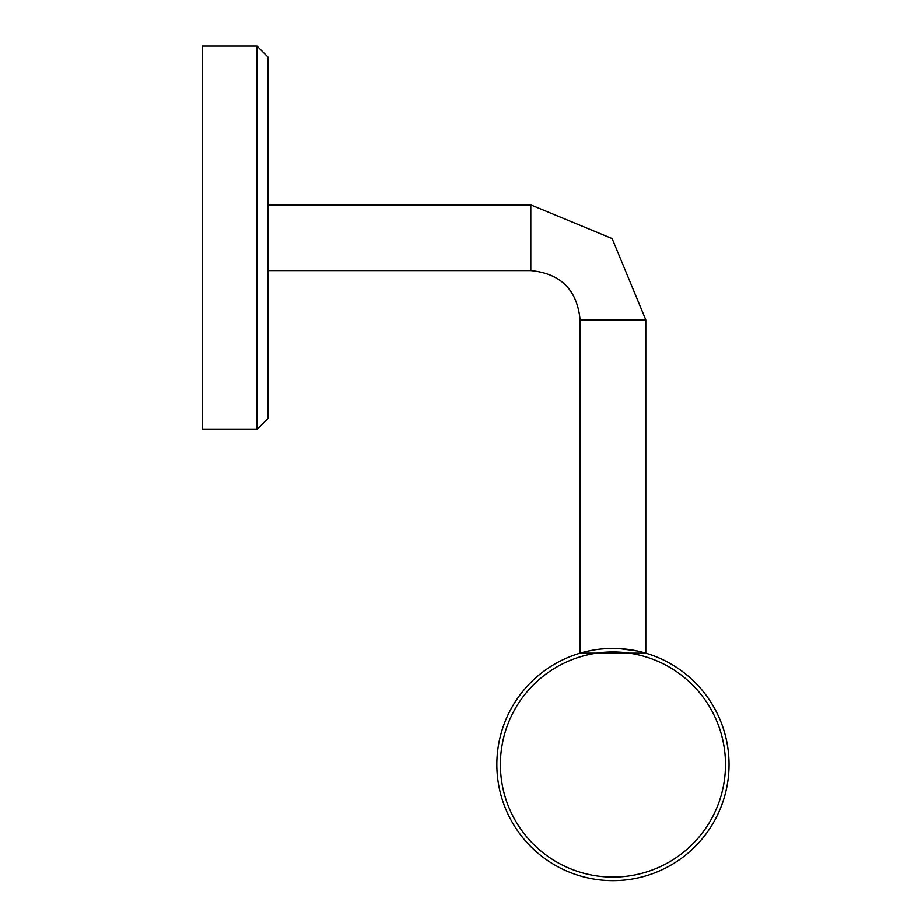 <?xml version="1.0" encoding="UTF-8"?>
<svg xmlns="http://www.w3.org/2000/svg" width="921" height="921" viewBox="0 0 921 921"><rect width="100%" height="100%" fill="white"/><g stroke="black" fill="none" stroke-linecap="round" stroke-linejoin="round"><path stroke-width="1.38" d="M580.955 652.931L585.756 651.665L580.955 652.931M586.055 651.596L591.823 650.376L586.055 651.596M600.492 649.109L606.536 648.614L600.492 649.109M619.257 648.614L637.171 650.986L619.257 648.614M638.46 651.274L640.556 651.769L638.46 651.274M267.953 271.119L267.953 418.433L257.005 429.393L202.24 429.393L202.24 46.05L257.005 46.05L267.953 56.998L267.953 418.433L267.953 270.578L267.953 418.433L257.005 429.393L257.005 46.05L267.953 56.998L267.953 204.312M530.818 204.865L612.131 238.539L645.817 319.863L612.131 238.539L530.818 204.865L612.131 238.539L645.817 319.863L580.103 319.863C577.179 289.919 560.751 273.491 530.818 270.578L530.818 204.865L267.953 204.865L267.953 56.998L267.953 418.433L257.005 429.393M500.402 764.534A112.558 112.558 0 0 0 669.233 862.01A112.558 112.558 0 0 0 669.233 667.057A112.558 112.558 0 0 0 500.402 764.534M496.856 764.534A116.092 116.092 0 0 1 671.006 663.995A116.092 116.092 0 0 1 671.006 865.084A116.092 116.092 0 0 1 496.856 764.534A116.092 116.092 0 0 1 671.006 663.995A116.092 116.092 0 0 1 671.006 865.084A116.092 116.092 0 0 1 496.856 764.534M580.103 319.863L580.103 653.185L645.817 653.185L645.817 319.863M267.953 204.865L267.953 56.998L257.005 46.05M530.818 270.578L267.953 270.578"/></g></svg>
